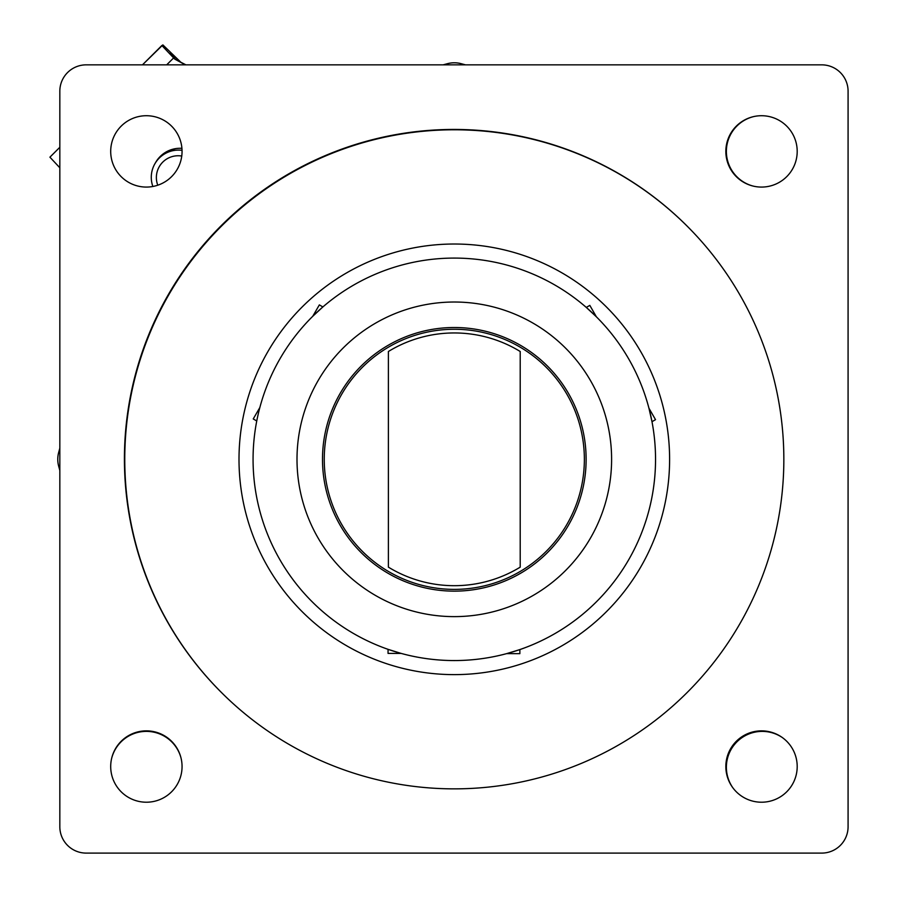 <?xml version="1.0" encoding="UTF-8"?>
<svg xmlns="http://www.w3.org/2000/svg" width="898" height="898" viewBox="0 0 898 898"><rect width="100%" height="100%" fill="white"/><g stroke="black" fill="none" stroke-linecap="round" stroke-linejoin="round"><path stroke-width="1.35" d="M257.591 416.919L258.523 412.788M312.74 316.298L322.865 306.936L319.351 304.893L312.74 316.298M319.755 309.675L316.545 312.627M453.95 660.558A201.242 201.242 0 0 1 253.068 458.957A201.242 201.242 0 0 1 454.669 258.085A201.242 201.242 0 0 1 655.54 459.686A201.242 201.242 0 0 1 453.95 660.558M401.226 653.441L388.059 649.344L388.048 653.407L401.226 653.441M391.977 650.668L396.153 651.97M454.59 302.02A157.296 157.296 0 0 1 611.605 459.608A157.296 157.296 0 0 1 454.029 616.623A157.296 157.296 0 0 1 297.002 459.035A157.296 157.296 0 0 1 454.59 302.02M453.714 788.859A329.544 329.544 0 0 1 124.766 458.732A329.544 329.544 0 0 1 454.893 129.783A329.544 329.544 0 0 1 783.842 459.911A329.544 329.544 0 0 1 453.714 788.859M256.749 420.971L253.236 418.939L259.848 407.535M515.946 650.893L519.875 649.58L519.863 653.654L506.685 653.621L511.905 652.139M519.875 649.58L506.685 653.621M454.074 591.142A131.815 131.815 0 0 1 322.494 459.091A131.815 131.815 0 0 1 454.545 327.512A131.815 131.815 0 0 1 586.125 459.563A131.815 131.815 0 0 1 454.074 591.142M648.951 408.231L655.518 419.658L651.993 421.69L648.951 408.231M651.173 417.626L650.231 413.361M589.391 310.158L586.293 307.408L589.818 305.387L596.384 316.814L592.512 313.043M586.293 307.408L596.384 316.814M725.842 766.544A35.673 35.673 0 0 0 761.526 802.217A35.673 35.673 0 0 0 797.2 766.544A35.673 35.673 0 0 0 761.526 730.86A35.673 35.673 0 0 0 725.842 766.544M725.842 151.403A35.673 35.673 0 0 0 761.526 187.076A35.673 35.673 0 0 0 797.2 151.403A35.673 35.673 0 0 0 761.526 115.719A35.673 35.673 0 0 0 725.842 151.403M110.701 151.403A35.673 35.673 0 0 0 146.385 187.076A35.673 35.673 0 0 0 182.058 151.403A35.673 35.673 0 0 0 146.385 115.719A35.673 35.673 0 0 0 110.701 151.403M687.15 226.128A329.544 329.544 0 0 0 124.418 458.968A329.544 329.544 0 0 0 221.11 692.167M110.701 766.544A35.673 35.673 0 0 0 146.385 802.217A35.673 35.673 0 0 0 182.058 766.544A35.673 35.673 0 0 0 146.385 730.86A35.673 35.673 0 0 0 110.701 766.544M59.829 826.732A26.368 26.368 0 0 0 86.186 853.1L821.715 853.1A26.368 26.368 0 0 0 848.082 826.732L848.082 91.203A26.368 26.368 0 0 0 821.715 64.847L86.186 64.847A26.368 26.368 0 0 0 59.829 91.203L59.829 826.732M585.687 448.618L585.855 450.908M585.99 453.524L586.125 459.338M454.309 591.142A131.815 131.815 0 0 0 586.125 459.327A131.815 131.815 0 0 0 454.309 327.512A131.815 131.815 0 0 0 322.494 459.327A131.815 131.815 0 0 0 454.309 591.142M454.309 589.38A130.053 130.053 0 0 0 584.362 459.327A130.053 130.053 0 0 0 454.309 329.263A130.053 130.053 0 0 0 324.245 459.327A130.053 130.053 0 0 0 454.309 589.38M520.211 567.143L520.211 351.5A126.371 126.371 0 0 0 388.396 351.5L388.396 567.143A126.371 126.371 0 0 0 520.211 567.143L520.211 564.876M346.28 147.519L345.55 148.249M143.231 350.568L142.501 351.298M181.014 757.946A35.853 35.853 0 0 0 111.756 757.946M752.939 116.774A35.853 35.853 0 0 0 752.939 186.032M782.293 737.527A35.853 35.853 0 0 0 732.521 787.31M59.829 470.496L58.662 466.141A26.368 26.368 0 0 1 58.662 452.502L59.829 448.147M443.129 64.847L447.485 63.679A26.368 26.368 0 0 1 461.134 63.679L465.49 64.847M157.767 185.213A21.799 21.788 59 0 1 181.755 156.05M152.862 186.481A27.243 27.232 59 0 1 182.047 150.325M164.48 153.985L168.263 151.706A27.243 27.232 59 0 1 175.761 148.608M168.397 151.627A27.243 27.232 59 0 1 168.521 151.549L171.574 149.719A27.243 27.232 59 0 1 172.023 149.45M168.521 151.549A27.243 27.232 59 0 1 174.886 148.754M156.656 161.056A28.119 28.107 59 0 1 165.715 152.211M155.32 163.043A28.119 28.107 59 0 1 181.935 148.338M169.845 53.577L170.676 52.735L179.544 61.39M160.551 156.847A28.119 28.107 59 0 1 166.377 151.829M161.09 156.387A28.119 28.107 59 0 1 166.512 151.751M185.886 64.847L174.717 59.077L161.864 45.506L142.468 64.847L162.864 44.9L180.509 61.917M59.829 167.78L49.918 157.172L59.829 147.283L49.918 157.172M185.314 64.847L174.717 59.077M174.998 58.92L169.677 53.341L170.676 52.735M454.691 244.02A215.296 215.296 0 0 1 669.605 459.709A215.296 215.296 0 0 1 453.917 674.623A215.296 215.296 0 0 1 239.003 458.934A215.296 215.296 0 0 1 454.691 244.02M175.177 57.001L174.133 58.044M173.595 57.955L166.691 64.847M142.412 351.545L143.141 350.826M345.809 148.159L346.527 147.429M407.254 64.847L385.264 64.847"/></g></svg>

